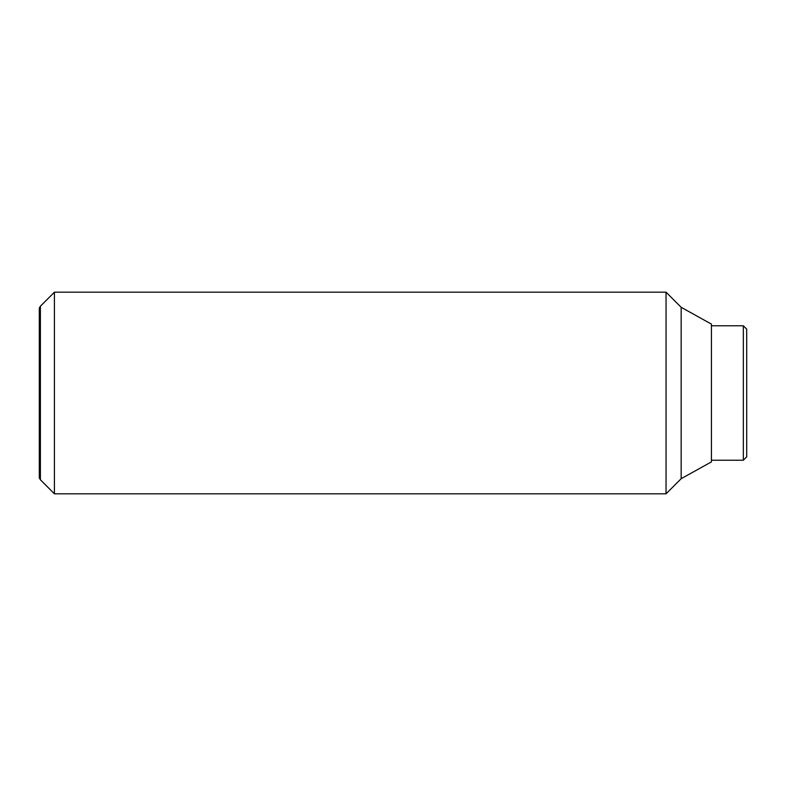 <?xml version="1.0" encoding="UTF-8"?>
<svg xmlns="http://www.w3.org/2000/svg" width="786" height="786" viewBox="0 0 786 786"><rect width="100%" height="100%" fill="white"/><g stroke="black" fill="none" stroke-linecap="round" stroke-linejoin="round"><path stroke-width="1.18" d="M54.421 292.186L40.391 306.216L40.391 479.784L54.421 493.814L666.047 493.814L681.167 478.694L711.418 461.893L711.418 324.107L681.167 307.306L666.047 292.186L54.421 292.186L54.421 493.814M40.391 479.784L39.3 477.898L39.3 308.102L40.391 306.216M711.418 460.213L743.34 460.213L746.7 456.853L746.7 329.147L743.34 325.787L711.418 325.787M743.34 460.213L743.34 325.787M681.167 478.694L681.167 307.306M666.047 493.814L666.047 292.186"/></g></svg>
